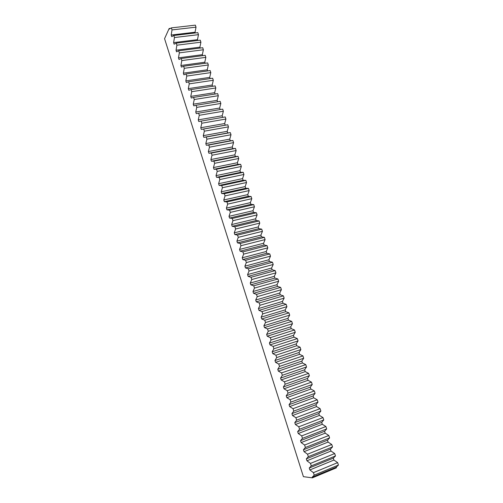 <?xml version="1.0" encoding="UTF-8"?>
<svg xmlns="http://www.w3.org/2000/svg" width="503" height="503" viewBox="0 0 503 503"><rect width="100%" height="100%" fill="white"/><g stroke="black" fill="none" stroke-linecap="round" stroke-linejoin="round"><path stroke-width="0.75" d="M170.498 28.382L169.134 28.539L164.563 38.674L303.41 476.668L312.388 477.85L312.181 477.196L314.23 475.146L313.432 472.657L309.867 469.94L309.251 468.016L311.269 465.891L310.477 463.414L306.943 460.786L306.333 458.862L308.326 456.667L307.54 454.203L304.038 451.663L303.428 449.751L305.39 447.488L304.611 445.029L301.14 442.577L300.53 440.672L302.473 438.339L301.687 435.894L298.254 433.523L297.65 431.624L299.562 429.229L298.782 426.789L295.38 424.507L294.777 422.614L296.663 420.15L295.883 417.723L292.513 415.528L291.916 413.642L293.771 411.108L292.998 408.688L289.665 406.581L289.062 404.701L290.897 402.098L290.124 399.69L286.823 397.666L286.226 395.798L288.03 393.126L287.263 390.724L283.988 388.788L283.396 386.926L285.176 384.191L284.415 381.796L281.171 379.941L280.58 378.086L282.334 375.288L281.573 372.905L278.36 371.132L277.769 369.284L279.498 366.417L278.744 364.046L275.562 362.355L274.971 360.513L276.675 357.583L275.921 355.219L272.771 353.609L272.186 351.773L273.865 348.78L273.116 346.422L269.998 344.895L269.413 343.065L271.067 340.015L270.318 337.664L267.231 336.218L266.647 334.394L268.275 331.276L267.527 328.943L264.471 327.572L263.893 325.755L265.496 322.574L264.754 320.248L261.723 318.959L261.151 317.148L262.729 313.91L261.988 311.59L258.988 310.376L258.416 308.572L259.969 305.271L259.234 302.963L256.266 301.825L255.694 300.033L257.222 296.669L256.486 294.368L253.55 293.306L252.978 291.52L254.487 288.1L253.751 285.805L250.84 284.824L250.274 283.038L251.758 279.561L251.028 277.272L248.149 276.367L247.583 274.594L249.042 271.054L248.312 268.778L245.464 267.948L244.898 266.175L246.332 262.579L245.609 260.309L242.786 259.554L242.226 257.794L243.634 254.134L242.918 251.877L240.12 251.192L239.56 249.438L240.95 245.722L240.233 243.471L237.466 242.867L236.907 241.119L238.271 237.347L237.554 235.102L234.819 234.568L234.266 232.826L235.605 228.997L234.895 226.759L232.185 226.3L231.631 224.564L232.952 220.679L232.241 218.453L229.557 218.063L229.01 216.334L230.305 212.392L229.594 210.172L226.941 209.852L226.394 208.129L227.664 204.136L226.96 201.923L224.332 201.678L223.785 199.961L225.042 195.906L224.338 193.705L221.735 193.529L221.194 191.819L222.42 187.713L221.722 185.519L219.151 185.412L218.604 183.708L219.811 179.546L219.113 177.364L216.567 177.326L216.026 175.629L217.214 171.41L216.516 169.234L214.001 169.266L213.461 167.574L214.624 163.305L213.932 161.136L211.442 161.237L210.902 159.552L212.046 155.232L211.354 153.069L208.89 153.239L208.355 151.56L209.474 147.184L208.789 145.027L206.349 145.266L205.815 143.594L206.915 139.168L206.23 137.017L203.816 137.325L203.287 135.659L204.363 131.176L203.684 129.038L201.294 129.409L200.766 127.749L201.822 123.216L201.143 121.091L198.779 121.525L198.251 119.871L199.289 115.288L198.61 113.169L196.277 113.665L195.749 112.018L196.767 107.391L196.088 105.272L193.781 105.837L193.253 104.196L194.252 99.512L193.58 97.406L191.291 98.041L190.769 96.4L191.744 91.672L191.077 89.572L188.814 90.263L188.292 88.635L189.247 83.856L188.581 81.763L186.343 82.523L185.827 80.895L186.764 76.066L186.097 73.979L183.884 74.802L183.369 73.187L184.28 68.307L183.62 66.226L181.432 67.113L180.917 65.497L181.816 60.574L181.149 58.505L178.986 59.448L178.477 57.845L179.351 52.865L178.691 50.803L176.553 51.815L176.044 50.212L176.899 45.188L176.245 43.132L174.126 44.207L173.617 42.61L174.459 37.543L173.805 35.493L171.712 36.625L171.202 35.034L172.02 29.916L171.372 27.879L195.371 25.15L196.025 27.162L195.045 32.223L195.283 32.953M173.805 35.493L197.811 32.651L198.465 34.669L197.472 39.687L197.729 40.492M176.245 43.132L200.263 40.177L200.917 42.202L199.898 47.175L200.188 48.055M178.691 50.803L202.715 47.735L203.375 49.766L202.338 54.689L202.652 55.651M181.149 58.505L205.18 55.317L205.846 57.355L204.79 62.234L205.123 63.271M183.62 66.226L207.657 62.925L208.324 64.969L207.242 69.804L207.607 70.917M186.097 73.979L210.141 70.558L210.807 72.608L209.707 77.399L210.097 78.594M188.581 81.763L212.631 78.217L213.303 80.279L212.184 85.02L212.599 86.296M191.077 89.572L215.133 85.906L215.806 87.975L214.668 92.665L215.108 94.023M193.58 97.406L217.642 93.627L218.315 95.702L217.158 100.342L217.623 101.782M196.088 105.272L220.157 101.367L220.836 103.448L219.66 108.044L220.151 109.566M198.61 113.169L222.684 109.138L223.37 111.232L222.169 115.772L222.684 117.375M201.143 121.091L225.225 116.941L225.904 119.035L224.684 123.531L225.218 125.165L227.771 124.769L228.456 126.869L227.211 131.314L227.746 132.955L230.324 132.622L231.009 134.735L229.745 139.13L230.28 140.777L232.889 140.507L233.574 142.626L232.292 146.97L232.832 148.624L235.461 148.416L236.152 150.542L234.844 154.836L235.385 156.496L238.045 156.358L238.736 158.495L237.41 162.733L237.95 164.399L240.635 164.324L241.333 166.468L239.981 170.662L240.528 172.334L243.238 172.328L243.936 174.478L242.565 178.615L243.106 180.294L245.848 180.351L246.545 182.514L245.156 186.594L245.703 188.279L248.469 188.411L249.174 190.574L247.759 194.611L248.306 196.296L251.098 196.497L251.802 198.666L250.368 202.646L250.915 204.344L253.732 204.608L254.443 206.79L252.984 210.719L253.537 212.417L256.385 212.756L257.096 214.944L255.612 218.818L256.172 220.521L259.045 220.93L259.755 223.125L258.253 226.941L258.806 228.658L261.711 229.135L262.428 231.342L260.9 235.102L261.459 236.819L264.389 237.366L265.106 239.585L263.559 243.289L264.119 245.018L267.074 245.634L267.797 247.853L266.225 251.506L266.791 253.242L269.771 253.927L270.501 256.159L268.904 259.755L269.47 261.491L272.481 262.252L273.211 264.496L271.589 268.03L272.154 269.778L275.198 270.614L275.933 272.859L274.286 276.342L274.858 278.09L277.926 279.002L278.662 281.252L276.996 284.679L277.562 286.433L280.668 287.42L281.403 289.684L279.712 293.048L280.284 294.815L283.415 295.871L284.151 298.141L282.435 301.448L283.013 303.221L286.176 304.353L286.917 306.635L285.176 309.879L285.748 311.659L288.942 312.866L289.684 315.155L287.923 318.342L288.502 320.128L291.721 321.411L292.469 323.712L290.677 326.837L291.262 328.629L294.513 329.987L295.261 332.294L293.444 335.363L294.029 337.161L297.311 338.601L298.065 340.915L296.223 343.92L296.808 345.724L300.121 347.24L300.876 349.566L299.015 352.509L299.599 354.319L302.944 355.917L303.699 358.249L301.813 361.129L302.397 362.952L305.774 364.625L306.534 366.964L304.617 369.787L305.214 371.61L308.616 373.364L309.383 375.716L307.44 378.47L308.031 380.306L311.47 382.135L312.237 384.499L310.269 387.191L310.867 389.033L314.337 390.944L315.104 393.315L313.111 395.943L313.709 397.791L317.211 399.784L317.984 402.161L315.959 404.733L316.563 406.581L320.097 408.662L320.87 411.045L318.827 413.548L319.43 415.409L322.995 417.572L323.775 419.967L321.7 422.401L322.304 424.268L325.9 426.513L326.686 428.914L324.58 431.285L325.19 433.158L328.817 435.491L329.603 437.906L327.478 440.207L328.088 442.087L331.754 444.501L332.54 446.922L330.383 449.16L330.999 451.046L334.69 453.549L335.482 455.982L333.3 458.145L333.917 460.044L337.645 462.628L338.437 465.068L336.23 467.168L336.438 467.809L312.388 477.85M169.134 28.539L169.304 29.067L171.372 27.879M314.23 475.146L338.437 465.068M313.432 472.657L337.645 462.628M311.269 465.891L335.482 455.982M310.477 463.414L334.69 453.549M308.326 456.667L332.54 446.922M307.54 454.203L331.754 444.501M305.39 447.488L329.603 437.906M304.611 445.029L328.817 435.491M302.473 438.339L326.686 428.914M301.687 435.894L325.9 426.513M299.562 429.229L323.775 419.967M298.782 426.789L322.995 417.572M296.663 420.15L320.87 411.045M295.883 417.723L320.097 408.662M293.771 411.108L317.984 402.161M292.998 408.688L317.211 399.784M290.897 402.098L315.104 393.315M290.124 399.69L314.337 390.944M288.03 393.126L312.237 384.499M287.263 390.724L311.47 382.135M285.176 384.191L309.383 375.716M284.415 381.796L308.616 373.364M282.334 375.288L306.534 366.964M281.573 372.905L305.774 364.625M279.498 366.417L303.699 358.249M278.744 364.046L302.944 355.917M276.675 357.583L300.876 349.566M275.921 355.219L300.121 347.24M273.865 348.78L298.065 340.915M273.116 346.422L297.311 338.601M271.067 340.015L295.261 332.294M270.318 337.664L294.513 329.987M268.275 331.276L292.469 323.712M267.527 328.943L291.721 321.411M265.496 322.574L289.684 315.155M264.754 320.248L288.942 312.866M262.729 313.91L286.917 306.635M261.988 311.59L286.176 304.353M259.969 305.271L284.151 298.141M259.234 302.963L283.415 295.871M257.222 296.669L281.403 289.684M256.486 294.368L280.668 287.42M254.487 288.1L278.662 281.252M253.751 285.805L277.926 279.002M251.758 279.561L275.933 272.859M251.028 277.272L275.198 270.614M249.042 271.054L273.211 264.496M248.312 268.778L272.481 262.252M246.332 262.579L270.501 256.159M245.609 260.309L269.771 253.927M243.634 254.134L267.797 247.853M242.918 251.877L267.074 245.634M240.95 245.722L265.106 239.585M240.233 243.471L264.389 237.366M238.271 237.347L262.428 231.342M237.554 235.102L261.711 229.135M235.605 228.997L259.755 223.125M234.895 226.759L259.045 220.93M232.952 220.679L257.096 214.944M232.241 218.453L256.385 212.756M230.305 212.392L254.443 206.79M229.594 210.172L253.732 204.608M227.664 204.136L251.802 198.666M226.96 201.923L251.098 196.497M225.042 195.906L249.174 190.574M224.338 193.705L248.469 188.411M222.42 187.713L246.545 182.514M221.722 185.519L245.848 180.351M219.811 179.546L243.936 174.478M219.113 177.364L243.238 172.328M217.214 171.41L241.333 166.468M216.516 169.234L240.635 164.324M214.624 163.305L238.736 158.495M213.932 161.136L238.045 156.358M212.046 155.232L236.152 150.542M211.354 153.069L235.461 148.416M209.474 147.184L233.574 142.626M208.789 145.027L232.889 140.507M206.915 139.168L231.009 134.735M206.23 137.017L230.324 132.622M204.363 131.176L228.456 126.869M203.684 129.038L227.771 124.769M201.822 123.216L225.904 119.035M199.289 115.288L223.37 111.232M196.767 107.391L220.836 103.448M194.252 99.512L218.315 95.702M191.744 91.672L215.806 87.975M189.247 83.856L213.303 80.279M186.764 76.066L210.807 72.608M184.28 68.307L208.324 64.969M181.816 60.574L205.846 57.355M179.351 52.865L203.375 49.766M176.899 45.188L200.917 42.202M174.459 37.543L198.465 34.669M172.02 29.916L196.025 27.162M171.202 35.034L195.045 32.223M173.617 42.61L197.472 39.687M176.044 50.212L199.898 47.175M178.477 57.845L202.338 54.689M180.917 65.497L204.79 62.234M183.369 73.187L207.242 69.804M185.827 80.895L209.707 77.399M188.292 88.635L212.184 85.02M190.769 96.4L214.668 92.665M193.253 104.196L217.158 100.342M195.749 112.018L219.66 108.044M198.251 119.871L222.169 115.772M200.766 127.749L224.684 123.531M201.294 129.409L225.218 125.165M203.287 135.659L227.211 131.314M203.816 137.325L227.746 132.955M205.815 143.594L229.745 139.13M206.349 145.266L230.28 140.777M208.355 151.56L232.292 146.97M208.89 153.239L232.832 148.624M210.902 159.552L234.844 154.836M211.442 161.237L235.385 156.496M213.461 167.574L237.41 162.733M214.001 169.266L237.95 164.399M216.026 175.629L239.981 170.662M216.567 177.326L240.528 172.334M218.604 183.708L242.565 178.615M219.151 185.412L243.106 180.294M221.194 191.819L245.156 186.594M221.735 193.529L245.703 188.279M223.785 199.961L247.759 194.611M224.332 201.678L248.306 196.296M226.394 208.129L250.368 202.646M226.941 209.852L250.915 204.344M229.01 216.334L252.984 210.719M229.557 218.063L253.537 212.417M231.631 224.564L255.612 218.818M232.185 226.3L256.172 220.521M234.266 232.826L258.253 226.941M234.819 234.568L258.806 228.658M236.907 241.119L260.9 235.102M237.466 242.867L261.459 236.819M239.56 249.438L263.559 243.289M240.12 251.192L264.119 245.018M242.226 257.794L266.225 251.506M242.786 259.554L266.791 253.242M244.898 266.175L268.904 259.755M245.464 267.948L269.47 261.491M247.583 274.594L271.589 268.03M248.149 276.367L272.154 269.778M250.274 283.038L274.286 276.342M250.84 284.824L274.858 278.09M252.978 291.52L276.996 284.679M253.55 293.306L277.562 286.433M255.694 300.033L279.712 293.048M256.266 301.825L280.284 294.815M258.416 308.572L282.435 301.448M258.988 310.376L283.013 303.221M261.151 317.148L285.176 309.879M261.723 318.959L285.748 311.659M263.893 325.755L287.923 318.342M264.471 327.572L288.502 320.128M266.647 334.394L290.677 326.837M267.231 336.218L291.262 328.629M269.413 343.065L293.444 335.363M269.998 344.895L294.029 337.161M272.186 351.773L296.223 343.92M272.771 353.609L296.808 345.724M274.971 360.513L299.015 352.509M275.562 362.355L299.599 354.319M277.769 369.284L301.813 361.129M278.36 371.132L302.397 362.952M280.58 378.086L304.617 369.787M281.171 379.941L305.214 371.61M283.396 386.926L307.44 378.47M283.988 388.788L308.031 380.306M286.226 395.798L310.269 387.191M286.823 397.666L310.867 389.033M289.062 404.701L313.111 395.943M289.665 406.581L313.709 397.791M291.916 413.642L315.959 404.733M292.513 415.528L316.563 406.581M294.777 422.614L318.827 413.548M295.38 424.507L319.43 415.409M297.65 431.624L321.7 422.401M298.254 433.523L322.304 424.268M300.53 440.672L324.58 431.285M301.14 442.577L325.19 433.158M303.428 449.751L327.478 440.207M304.038 451.663L328.088 442.087M306.333 458.862L330.383 449.16M306.943 460.786L330.999 451.046M309.251 468.016L333.3 458.145M309.867 469.94L333.917 460.044M312.181 477.196L336.23 467.168"/></g></svg>
